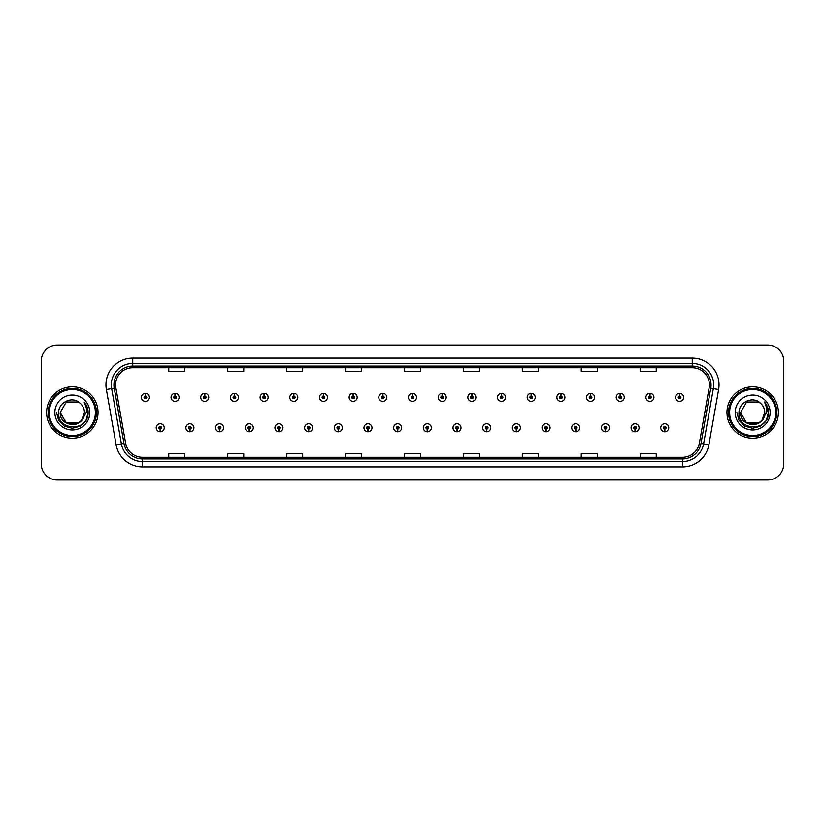 <?xml version="1.0" encoding="UTF-8"?>
<svg xmlns="http://www.w3.org/2000/svg" width="825" height="825" viewBox="0 0 825 825"><rect width="100%" height="100%" fill="white"/><g stroke="black" fill="none" stroke-linecap="round" stroke-linejoin="round"><path stroke-width="1.24" d="M189.853 429.103L189.74 431.784A4.022 4.022 0 0 0 190.09 431.784L189.967 429.103A1.341 1.341 0 0 0 191.245 427.773A1.341 1.341 0 0 0 189.915 426.432A1.341 1.341 0 0 0 188.574 427.773A1.341 1.341 0 0 0 189.853 429.103L189.884 428.299A0.536 0.536 0 0 1 189.379 427.773A0.536 0.536 0 0 1 189.915 427.237A0.536 0.536 0 0 1 190.451 427.773A0.536 0.536 0 0 1 189.936 428.299L189.967 429.103M219.532 429.103L219.419 431.784A4.022 4.022 0 0 0 219.77 431.784L219.646 429.103A1.341 1.341 0 0 0 220.925 427.773A1.341 1.341 0 0 0 219.594 426.432A1.341 1.341 0 0 0 218.254 427.773A1.341 1.341 0 0 0 219.532 429.103L219.563 428.299A0.536 0.536 0 0 1 219.058 427.773A0.536 0.536 0 0 1 219.594 427.237A0.536 0.536 0 0 1 220.12 427.773A0.536 0.536 0 0 1 219.615 428.299L219.646 429.103M249.212 429.103L249.088 431.784A4.022 4.022 0 0 0 249.439 431.784L249.325 429.103A1.341 1.341 0 0 0 250.604 427.773A1.341 1.341 0 0 0 249.263 426.432A1.341 1.341 0 0 0 247.933 427.773A1.341 1.341 0 0 0 249.212 429.103L249.243 428.299A0.536 0.536 0 0 1 248.727 427.773A0.536 0.536 0 0 1 249.263 427.237A0.536 0.536 0 0 1 249.8 427.773A0.536 0.536 0 0 1 249.294 428.299L249.325 429.103M278.891 429.103L278.767 431.784A4.022 4.022 0 0 0 279.118 431.784L279.005 429.103A1.341 1.341 0 0 0 280.283 427.773A1.341 1.341 0 0 0 278.943 426.432A1.341 1.341 0 0 0 277.602 427.773A1.341 1.341 0 0 0 278.891 429.103L278.922 428.299A0.536 0.536 0 0 1 278.407 427.773A0.536 0.536 0 0 1 278.943 427.237A0.536 0.536 0 0 1 279.479 427.773A0.536 0.536 0 0 1 278.974 428.299L279.005 429.103M308.571 429.103L308.447 431.784A4.022 4.022 0 0 0 308.798 431.784L308.684 429.103A1.341 1.341 0 0 0 309.963 427.773A1.341 1.341 0 0 0 308.622 426.432A1.341 1.341 0 0 0 307.282 427.773A1.341 1.341 0 0 0 308.571 429.103L308.602 428.299A0.536 0.536 0 0 1 308.086 427.773A0.536 0.536 0 0 1 308.622 427.237A0.536 0.536 0 0 1 309.158 427.773A0.536 0.536 0 0 1 308.653 428.299L308.684 429.103M338.25 429.103L338.126 431.784A4.022 4.022 0 0 0 338.477 431.784L338.363 429.103A1.341 1.341 0 0 0 339.642 427.773A1.341 1.341 0 0 0 338.302 426.432A1.341 1.341 0 0 0 336.961 427.773A1.341 1.341 0 0 0 338.25 429.103L338.281 428.299A0.536 0.536 0 0 1 337.765 427.773A0.536 0.536 0 0 1 338.302 427.237A0.536 0.536 0 0 1 338.838 427.773A0.536 0.536 0 0 1 338.322 428.299L338.363 429.103M367.919 429.103L367.806 431.784A4.022 4.022 0 0 0 368.156 431.784L368.043 429.103A1.341 1.341 0 0 0 369.322 427.773A1.341 1.341 0 0 0 367.981 426.432A1.341 1.341 0 0 0 366.64 427.773A1.341 1.341 0 0 0 367.919 429.103L367.96 428.299A0.536 0.536 0 0 1 367.445 427.773A0.536 0.536 0 0 1 367.981 427.237A0.536 0.536 0 0 1 368.517 427.773A0.536 0.536 0 0 1 368.002 428.299L368.043 429.103M397.598 429.103L397.485 431.784A4.022 4.022 0 0 0 397.836 431.784L397.722 429.103A1.341 1.341 0 0 0 399.001 427.773A1.341 1.341 0 0 0 397.66 426.432A1.341 1.341 0 0 0 396.32 427.773A1.341 1.341 0 0 0 397.598 429.103L397.64 428.299A0.536 0.536 0 0 1 397.124 427.773A0.536 0.536 0 0 1 397.66 427.237A0.536 0.536 0 0 1 398.197 427.773A0.536 0.536 0 0 1 397.681 428.299L397.722 429.103M427.278 429.103L427.164 431.784A4.022 4.022 0 0 0 427.515 431.784L427.402 429.103A1.341 1.341 0 0 0 428.68 427.773A1.341 1.341 0 0 0 427.34 426.432A1.341 1.341 0 0 0 425.999 427.773A1.341 1.341 0 0 0 427.278 429.103L427.319 428.299A0.536 0.536 0 0 1 426.803 427.773A0.536 0.536 0 0 1 427.34 427.237A0.536 0.536 0 0 1 427.876 427.773A0.536 0.536 0 0 1 427.36 428.299L427.402 429.103M456.957 429.103L456.844 431.784A4.022 4.022 0 0 0 457.194 431.784L457.081 429.103A1.341 1.341 0 0 0 458.36 427.773A1.341 1.341 0 0 0 457.019 426.432A1.341 1.341 0 0 0 455.678 427.773A1.341 1.341 0 0 0 456.957 429.103L456.998 428.299A0.536 0.536 0 0 1 456.483 427.773A0.536 0.536 0 0 1 457.019 427.237A0.536 0.536 0 0 1 457.555 427.773A0.536 0.536 0 0 1 457.04 428.299L457.081 429.103M486.637 429.103L486.523 431.784A4.022 4.022 0 0 0 486.874 431.784L486.75 429.103A1.341 1.341 0 0 0 488.039 427.773A1.341 1.341 0 0 0 486.698 426.432A1.341 1.341 0 0 0 485.358 427.773A1.341 1.341 0 0 0 486.637 429.103L486.678 428.299A0.536 0.536 0 0 1 486.162 427.773A0.536 0.536 0 0 1 486.698 427.237A0.536 0.536 0 0 1 487.235 427.773A0.536 0.536 0 0 1 486.719 428.299L486.75 429.103M516.316 429.103L516.202 431.784A4.022 4.022 0 0 0 516.553 431.784L516.429 429.103A1.341 1.341 0 0 0 517.718 427.773A1.341 1.341 0 0 0 516.378 426.432A1.341 1.341 0 0 0 515.037 427.773A1.341 1.341 0 0 0 516.316 429.103L516.347 428.299A0.536 0.536 0 0 1 515.842 427.773A0.536 0.536 0 0 1 516.378 427.237A0.536 0.536 0 0 1 516.914 427.773A0.536 0.536 0 0 1 516.398 428.299L516.429 429.103M545.995 429.103L545.882 431.784A4.022 4.022 0 0 0 546.232 431.784L546.109 429.103A1.341 1.341 0 0 0 547.398 427.773A1.341 1.341 0 0 0 546.057 426.432A1.341 1.341 0 0 0 544.717 427.773A1.341 1.341 0 0 0 545.995 429.103L546.026 428.299A0.536 0.536 0 0 1 545.521 427.773A0.536 0.536 0 0 1 546.057 427.237A0.536 0.536 0 0 1 546.593 427.773A0.536 0.536 0 0 1 546.078 428.299L546.109 429.103M575.675 429.103L575.561 431.784A4.022 4.022 0 0 0 575.912 431.784L575.788 429.103A1.341 1.341 0 0 0 577.067 427.773A1.341 1.341 0 0 0 575.737 426.432A1.341 1.341 0 0 0 574.396 427.773A1.341 1.341 0 0 0 575.675 429.103L575.706 428.299A0.536 0.536 0 0 1 575.2 427.773A0.536 0.536 0 0 1 575.737 427.237A0.536 0.536 0 0 1 576.273 427.773A0.536 0.536 0 0 1 575.757 428.299L575.788 429.103M605.354 429.103L605.23 431.784A4.022 4.022 0 0 0 605.581 431.784L605.467 429.103A1.341 1.341 0 0 0 606.746 427.773A1.341 1.341 0 0 0 605.406 426.432A1.341 1.341 0 0 0 604.075 427.773A1.341 1.341 0 0 0 605.354 429.103L605.385 428.299A0.536 0.536 0 0 1 604.88 427.773A0.536 0.536 0 0 1 605.406 427.237A0.536 0.536 0 0 1 605.942 427.773A0.536 0.536 0 0 1 605.437 428.299L605.467 429.103M635.033 429.103L634.91 431.784A4.022 4.022 0 0 0 635.26 431.784L635.147 429.103A1.341 1.341 0 0 0 636.426 427.773A1.341 1.341 0 0 0 635.085 426.432A1.341 1.341 0 0 0 633.755 427.773A1.341 1.341 0 0 0 635.033 429.103L635.064 428.299A0.536 0.536 0 0 1 634.549 427.773A0.536 0.536 0 0 1 635.085 427.237A0.536 0.536 0 0 1 635.621 427.773A0.536 0.536 0 0 1 635.116 428.299L635.147 429.103M664.713 429.103L664.589 431.784A4.022 4.022 0 0 0 664.94 431.784L664.826 429.103A1.341 1.341 0 0 0 666.105 427.773A1.341 1.341 0 0 0 664.764 426.432A1.341 1.341 0 0 0 663.424 427.773A1.341 1.341 0 0 0 664.713 429.103L664.744 428.299A0.536 0.536 0 0 1 664.228 427.773A0.536 0.536 0 0 1 664.764 427.237A0.536 0.536 0 0 1 665.301 427.773A0.536 0.536 0 0 1 664.795 428.299L664.826 429.103M160.174 429.103L160.06 431.784A4.022 4.022 0 0 0 160.411 431.784L160.287 429.103A1.341 1.341 0 0 0 161.576 427.773A1.341 1.341 0 0 0 160.236 426.432A1.341 1.341 0 0 0 158.895 427.773A1.341 1.341 0 0 0 160.174 429.103L160.205 428.299A0.536 0.536 0 0 1 159.699 427.773A0.536 0.536 0 0 1 160.236 427.237A0.536 0.536 0 0 1 160.772 427.773A0.536 0.536 0 0 1 160.256 428.299L160.287 429.103M175.127 396L175.251 393.329A4.022 4.022 0 0 0 174.9 393.329L175.013 396A1.341 1.341 0 0 0 173.735 397.341A1.341 1.341 0 0 0 175.075 398.681A1.341 1.341 0 0 0 176.406 397.341A1.341 1.341 0 0 0 175.127 396L175.096 396.804A0.536 0.536 0 0 1 175.612 397.341A0.536 0.536 0 0 1 175.075 397.877A0.536 0.536 0 0 1 174.539 397.341A0.536 0.536 0 0 1 175.044 396.804L175.013 396M204.806 396L204.93 393.329A4.022 4.022 0 0 0 204.579 393.329L204.693 396A1.341 1.341 0 0 0 203.414 397.341A1.341 1.341 0 0 0 204.755 398.681A1.341 1.341 0 0 0 206.085 397.341A1.341 1.341 0 0 0 204.806 396L204.775 396.804A0.536 0.536 0 0 1 205.281 397.341A0.536 0.536 0 0 1 204.755 397.877A0.536 0.536 0 0 1 204.218 397.341A0.536 0.536 0 0 1 204.724 396.804L204.693 396M234.486 396L234.599 393.329A4.022 4.022 0 0 0 234.248 393.329L234.372 396A1.341 1.341 0 0 0 233.093 397.341A1.341 1.341 0 0 0 234.424 398.681A1.341 1.341 0 0 0 235.764 397.341A1.341 1.341 0 0 0 234.486 396L234.455 396.804A0.536 0.536 0 0 1 234.96 397.341A0.536 0.536 0 0 1 234.424 397.877A0.536 0.536 0 0 1 233.898 397.341A0.536 0.536 0 0 1 234.403 396.804L234.372 396M264.165 396L264.278 393.329A4.022 4.022 0 0 0 263.928 393.329L264.052 396A1.341 1.341 0 0 0 262.773 397.341A1.341 1.341 0 0 0 264.103 398.681A1.341 1.341 0 0 0 265.444 397.341A1.341 1.341 0 0 0 264.165 396L264.134 396.804A0.536 0.536 0 0 1 264.639 397.341A0.536 0.536 0 0 1 264.103 397.877A0.536 0.536 0 0 1 263.567 397.341A0.536 0.536 0 0 1 264.082 396.804L264.052 396M293.844 396L293.958 393.329A4.022 4.022 0 0 0 293.607 393.329L293.731 396A1.341 1.341 0 0 0 292.442 397.341A1.341 1.341 0 0 0 293.782 398.681A1.341 1.341 0 0 0 295.123 397.341A1.341 1.341 0 0 0 293.844 396L293.813 396.804A0.536 0.536 0 0 1 294.319 397.341A0.536 0.536 0 0 1 293.782 397.877A0.536 0.536 0 0 1 293.246 397.341A0.536 0.536 0 0 1 293.762 396.804L293.731 396M323.524 396L323.637 393.329A4.022 4.022 0 0 0 323.287 393.329L323.41 396A1.341 1.341 0 0 0 322.121 397.341A1.341 1.341 0 0 0 323.462 398.681A1.341 1.341 0 0 0 324.802 397.341A1.341 1.341 0 0 0 323.524 396L323.483 396.804A0.536 0.536 0 0 1 323.998 397.341A0.536 0.536 0 0 1 323.462 397.877A0.536 0.536 0 0 1 322.926 397.341A0.536 0.536 0 0 1 323.441 396.804L323.41 396M353.203 396L353.317 393.329A4.022 4.022 0 0 0 352.966 393.329L353.079 396A1.341 1.341 0 0 0 351.801 397.341A1.341 1.341 0 0 0 353.141 398.681A1.341 1.341 0 0 0 354.482 397.341A1.341 1.341 0 0 0 353.203 396L353.162 396.804A0.536 0.536 0 0 1 353.677 397.341A0.536 0.536 0 0 1 353.141 397.877A0.536 0.536 0 0 1 352.605 397.341A0.536 0.536 0 0 1 353.121 396.804L353.079 396M382.882 396L382.996 393.329A4.022 4.022 0 0 0 382.645 393.329L382.759 396A1.341 1.341 0 0 0 381.48 397.341A1.341 1.341 0 0 0 382.821 398.681A1.341 1.341 0 0 0 384.161 397.341A1.341 1.341 0 0 0 382.882 396L382.841 396.804A0.536 0.536 0 0 1 383.357 397.341A0.536 0.536 0 0 1 382.821 397.877A0.536 0.536 0 0 1 382.284 397.341A0.536 0.536 0 0 1 382.8 396.804L382.759 396M412.562 396L412.675 393.329A4.022 4.022 0 0 0 412.325 393.329L412.438 396A1.341 1.341 0 0 0 411.159 397.341A1.341 1.341 0 0 0 412.5 398.681A1.341 1.341 0 0 0 413.841 397.341A1.341 1.341 0 0 0 412.562 396L412.521 396.804A0.536 0.536 0 0 1 413.036 397.341A0.536 0.536 0 0 1 412.5 397.877A0.536 0.536 0 0 1 411.964 397.341A0.536 0.536 0 0 1 412.479 396.804L412.438 396M442.241 396L442.355 393.329A4.022 4.022 0 0 0 442.004 393.329L442.118 396A1.341 1.341 0 0 0 440.839 397.341A1.341 1.341 0 0 0 442.179 398.681A1.341 1.341 0 0 0 443.52 397.341A1.341 1.341 0 0 0 442.241 396L442.2 396.804A0.536 0.536 0 0 1 442.716 397.341A0.536 0.536 0 0 1 442.179 397.877A0.536 0.536 0 0 1 441.643 397.341A0.536 0.536 0 0 1 442.159 396.804L442.118 396M471.921 396L472.034 393.329A4.022 4.022 0 0 0 471.683 393.329L471.797 396A1.341 1.341 0 0 0 470.518 397.341A1.341 1.341 0 0 0 471.859 398.681A1.341 1.341 0 0 0 473.199 397.341A1.341 1.341 0 0 0 471.921 396L471.879 396.804A0.536 0.536 0 0 1 472.395 397.341A0.536 0.536 0 0 1 471.859 397.877A0.536 0.536 0 0 1 471.323 397.341A0.536 0.536 0 0 1 471.838 396.804L471.797 396M501.59 396L501.713 393.329A4.022 4.022 0 0 0 501.363 393.329L501.476 396A1.341 1.341 0 0 0 500.198 397.341A1.341 1.341 0 0 0 501.538 398.681A1.341 1.341 0 0 0 502.879 397.341A1.341 1.341 0 0 0 501.59 396L501.559 396.804A0.536 0.536 0 0 1 502.074 397.341A0.536 0.536 0 0 1 501.538 397.877A0.536 0.536 0 0 1 501.002 397.341A0.536 0.536 0 0 1 501.517 396.804L501.476 396M531.269 396L531.393 393.329A4.022 4.022 0 0 0 531.042 393.329L531.156 396A1.341 1.341 0 0 0 529.877 397.341A1.341 1.341 0 0 0 531.217 398.681A1.341 1.341 0 0 0 532.558 397.341A1.341 1.341 0 0 0 531.269 396L531.238 396.804A0.536 0.536 0 0 1 531.754 397.341A0.536 0.536 0 0 1 531.217 397.877A0.536 0.536 0 0 1 530.681 397.341A0.536 0.536 0 0 1 531.187 396.804L531.156 396M560.948 396L561.072 393.329A4.022 4.022 0 0 0 560.722 393.329L560.835 396A1.341 1.341 0 0 0 559.556 397.341A1.341 1.341 0 0 0 560.897 398.681A1.341 1.341 0 0 0 562.227 397.341A1.341 1.341 0 0 0 560.948 396L560.917 396.804A0.536 0.536 0 0 1 561.433 397.341A0.536 0.536 0 0 1 560.897 397.877A0.536 0.536 0 0 1 560.361 397.341A0.536 0.536 0 0 1 560.866 396.804L560.835 396M590.628 396L590.752 393.329A4.022 4.022 0 0 0 590.401 393.329L590.514 396A1.341 1.341 0 0 0 589.236 397.341A1.341 1.341 0 0 0 590.576 398.681A1.341 1.341 0 0 0 591.907 397.341A1.341 1.341 0 0 0 590.628 396L590.597 396.804A0.536 0.536 0 0 1 591.102 397.341A0.536 0.536 0 0 1 590.576 397.877A0.536 0.536 0 0 1 590.04 397.341A0.536 0.536 0 0 1 590.545 396.804L590.514 396M620.307 396L620.421 393.329A4.022 4.022 0 0 0 620.07 393.329L620.194 396A1.341 1.341 0 0 0 618.915 397.341A1.341 1.341 0 0 0 620.245 398.681A1.341 1.341 0 0 0 621.586 397.341A1.341 1.341 0 0 0 620.307 396L620.276 396.804A0.536 0.536 0 0 1 620.782 397.341A0.536 0.536 0 0 1 620.245 397.877A0.536 0.536 0 0 1 619.719 397.341A0.536 0.536 0 0 1 620.225 396.804L620.194 396M649.987 396L650.1 393.329A4.022 4.022 0 0 0 649.749 393.329L649.873 396A1.341 1.341 0 0 0 648.594 397.341A1.341 1.341 0 0 0 649.925 398.681A1.341 1.341 0 0 0 651.265 397.341A1.341 1.341 0 0 0 649.987 396L649.956 396.804A0.536 0.536 0 0 1 650.461 397.341A0.536 0.536 0 0 1 649.925 397.877A0.536 0.536 0 0 1 649.388 397.341A0.536 0.536 0 0 1 649.904 396.804L649.873 396M679.666 396L679.779 393.329A4.022 4.022 0 0 0 679.429 393.329L679.553 396A1.341 1.341 0 0 0 678.263 397.341A1.341 1.341 0 0 0 679.604 398.681A1.341 1.341 0 0 0 680.945 397.341A1.341 1.341 0 0 0 679.666 396L679.635 396.804A0.536 0.536 0 0 1 680.14 397.341A0.536 0.536 0 0 1 679.604 397.877A0.536 0.536 0 0 1 679.068 397.341A0.536 0.536 0 0 1 679.583 396.804L679.553 396M145.447 396L145.571 393.329A4.022 4.022 0 0 0 145.221 393.329L145.334 396A1.341 1.341 0 0 0 144.055 397.341A1.341 1.341 0 0 0 145.396 398.681A1.341 1.341 0 0 0 146.737 397.341A1.341 1.341 0 0 0 145.447 396L145.417 396.804A0.536 0.536 0 0 1 145.932 397.341A0.536 0.536 0 0 1 145.396 397.877A0.536 0.536 0 0 1 144.86 397.341A0.536 0.536 0 0 1 145.365 396.804L145.334 396M46.602 412.5A25.719 25.719 0 0 0 72.322 438.219A25.719 25.719 0 0 0 98.031 412.5A25.719 25.719 0 0 0 72.322 386.781A25.719 25.719 0 0 0 46.602 412.5A25.719 25.719 0 0 0 72.322 438.219A25.719 25.719 0 0 0 98.031 412.5A25.719 25.719 0 0 0 72.322 386.781A25.719 25.719 0 0 0 46.602 412.5M726.969 412.5A25.719 25.719 0 0 0 752.678 438.219A25.719 25.719 0 0 0 778.398 412.5A25.719 25.719 0 0 0 752.678 386.781A25.719 25.719 0 0 0 726.969 412.5A25.719 25.719 0 0 0 752.678 438.219A25.719 25.719 0 0 0 778.398 412.5A25.719 25.719 0 0 0 752.678 386.781A25.719 25.719 0 0 0 726.969 412.5M115.603 384.852A17.139 17.139 0 0 1 132.753 367.713L692.247 367.713A17.139 17.139 0 0 1 709.129 387.832L699.383 443.118A17.139 17.139 0 0 1 682.502 457.287L142.498 457.287A17.139 17.139 0 0 1 125.617 443.118L115.871 387.832A17.139 17.139 0 0 1 115.603 384.852M113.943 384.852A18.81 18.81 0 0 0 114.232 388.121L123.977 443.407A18.81 18.81 0 0 0 142.498 458.948L682.502 458.948A18.81 18.81 0 0 0 701.023 443.407L710.768 388.121A18.81 18.81 0 0 0 692.247 366.052L132.753 366.052A18.81 18.81 0 0 0 113.943 384.852M106.373 389.513A26.782 26.782 0 0 1 132.753 358.071L692.247 358.071A26.782 26.782 0 0 1 718.627 389.513L708.881 444.799A26.782 26.782 0 0 1 682.502 466.929L142.498 466.929A26.782 26.782 0 0 1 116.119 444.799L106.373 389.513L111.643 388.575A21.429 21.429 0 0 1 132.753 363.433L692.247 363.433A21.429 21.429 0 0 1 713.357 388.575L703.601 443.86A21.429 21.429 0 0 1 682.502 461.567L142.498 461.567A21.429 21.429 0 0 1 121.399 443.86L111.643 388.575A21.429 21.429 0 0 1 111.323 384.852M783.75 361.072A16.067 16.067 0 0 0 767.683 345.005L57.317 345.005A16.067 16.067 0 0 0 41.25 361.072L41.25 463.928A16.067 16.067 0 0 0 57.317 479.995L767.683 479.995A16.067 16.067 0 0 0 783.75 463.928L783.75 361.072L783.75 463.928M404.467 367.713L404.467 371.343L420.533 371.343L420.533 367.713M345.531 367.713L345.531 371.343L361.608 371.343L361.608 367.713M286.605 367.713L286.605 371.343L302.682 371.343L302.682 367.713M227.679 367.713L227.679 371.343L243.746 371.343L243.746 367.713M168.754 367.713L168.754 371.343L184.821 371.343L184.821 367.713M463.392 367.713L463.392 371.343L479.469 371.343L479.469 367.713M522.318 367.713L522.318 371.343L538.395 371.343L538.395 367.713M581.254 367.713L581.254 371.343L597.321 371.343L597.321 367.713M640.179 367.713L640.179 371.343L656.246 371.343L656.246 367.713M420.533 457.287L420.533 453.657L404.467 453.657L404.467 457.287M361.608 457.287L361.608 453.657L345.531 453.657L345.531 457.287M302.682 457.287L302.682 453.657L286.605 453.657L286.605 457.287M243.746 457.287L243.746 453.657L227.679 453.657L227.679 457.287M184.821 457.287L184.821 453.657L168.754 453.657L168.754 457.287M479.469 457.287L479.469 453.657L463.392 453.657L463.392 457.287M538.395 457.287L538.395 453.657L522.318 453.657L522.318 457.287M597.321 457.287L597.321 453.657L581.254 453.657L581.254 457.287M656.246 457.287L656.246 453.657L640.179 453.657L640.179 457.287M41.25 361.072L41.25 463.928M767.683 345.005L57.317 345.005M57.317 479.995L767.683 479.995M149.407 397.341A4.022 4.022 0 0 0 145.571 393.329A4.022 4.022 0 0 1 149.407 397.341A4.022 4.022 0 0 1 145.396 401.352A4.022 4.022 0 0 1 141.374 397.341A4.022 4.022 0 0 1 145.221 393.329M156.214 427.773A4.022 4.022 0 0 0 160.06 431.784A4.022 4.022 0 0 1 156.214 427.773A4.022 4.022 0 0 1 160.236 423.751A4.022 4.022 0 0 1 164.247 427.773A4.022 4.022 0 0 1 160.411 431.784M179.087 397.341A4.022 4.022 0 0 0 175.251 393.329A4.022 4.022 0 0 1 179.087 397.341A4.022 4.022 0 0 1 175.075 401.352A4.022 4.022 0 0 1 171.053 397.341A4.022 4.022 0 0 1 174.9 393.329M208.766 397.341A4.022 4.022 0 0 0 204.93 393.329A4.022 4.022 0 0 1 208.766 397.341A4.022 4.022 0 0 1 204.755 401.352A4.022 4.022 0 0 1 200.733 397.341A4.022 4.022 0 0 1 204.579 393.329M238.446 397.341A4.022 4.022 0 0 0 234.599 393.329A4.022 4.022 0 0 1 238.446 397.341A4.022 4.022 0 0 1 234.424 401.352A4.022 4.022 0 0 1 230.412 397.341A4.022 4.022 0 0 1 234.248 393.329M268.125 397.341A4.022 4.022 0 0 0 264.278 393.329A4.022 4.022 0 0 1 268.125 397.341A4.022 4.022 0 0 1 264.103 401.352A4.022 4.022 0 0 1 260.092 397.341A4.022 4.022 0 0 1 263.928 393.329L264.021 395.464M185.893 427.773A4.022 4.022 0 0 0 189.74 431.784A4.022 4.022 0 0 1 185.893 427.773A4.022 4.022 0 0 1 189.915 423.751A4.022 4.022 0 0 1 193.927 427.773A4.022 4.022 0 0 1 190.09 431.784M215.572 427.773A4.022 4.022 0 0 0 219.419 431.784A4.022 4.022 0 0 1 215.572 427.773A4.022 4.022 0 0 1 219.594 423.751A4.022 4.022 0 0 1 223.606 427.773A4.022 4.022 0 0 1 219.77 431.784M245.252 427.773A4.022 4.022 0 0 0 249.088 431.784A4.022 4.022 0 0 1 245.252 427.773A4.022 4.022 0 0 1 249.263 423.751A4.022 4.022 0 0 1 253.285 427.773A4.022 4.022 0 0 1 249.439 431.784L249.346 429.639M84.387 402.311C86.831 405.281 88.079 408.674 88.11 412.5L88.089 413.407C87.594 431.681 57.286 431.197 58.647 412.5C58.513 401.981 72.827 395.557 80.252 403.353L78.375 402.012L66.268 402.012L60.215 412.5L66.268 402.012L78.375 402.012L80.252 403.353L78.375 402.012L66.268 402.012L60.215 412.5L66.268 402.012L78.375 402.012L80.252 403.353L78.375 402.012L66.268 402.012L60.215 412.5L66.268 402.012L78.375 402.012L80.252 403.353L78.375 402.012L66.268 402.012L60.215 412.5L66.268 402.012L78.375 402.012L80.252 403.353L78.375 402.012L66.268 402.012L60.215 412.5C59.472 428.123 85.171 428.123 84.428 412.5A12.107 12.107 0 0 0 80.252 403.353L78.375 402.012L66.268 402.012L60.215 412.5C59.472 428.123 85.171 428.123 84.428 412.5C85.171 428.123 59.472 428.123 60.215 412.5C59.472 428.123 85.171 428.123 84.428 412.5C85.171 428.123 59.472 428.123 60.215 412.5C59.472 428.123 85.171 428.123 84.428 412.5C85.171 428.123 59.472 428.123 60.215 412.5L66.268 422.988L78.375 422.988L81.603 420.276L84.428 412.5A12.107 12.107 0 0 1 81.603 420.276C75.168 428.969 59.586 423.411 60.215 412.5L66.268 422.988L78.375 422.988L81.572 420.317M95.36 412.5A23.038 23.038 0 0 0 72.322 389.462A23.038 23.038 0 0 0 49.283 412.5A23.038 23.038 0 0 0 72.322 435.538A23.038 23.038 0 0 0 95.36 412.5M96.432 412.5A24.111 24.111 0 0 0 72.322 388.389A24.111 24.111 0 0 0 48.211 412.5A24.111 24.111 0 0 0 72.322 436.611A24.111 24.111 0 0 0 96.432 412.5M54.852 412.5A17.469 17.469 0 0 0 72.322 429.969A17.469 17.469 0 0 0 89.791 412.5A17.469 17.469 0 0 0 72.322 395.031A17.469 17.469 0 0 0 54.852 412.5M88.11 412.624L88.11 412.5C88.069 408.53 86.749 405.044 84.15 402.033C86.13 405.281 86.821 408.767 86.233 412.5L81.603 420.276M84.263 402.167L88.11 412.954L84.263 402.167L88.11 412.954L84.263 402.167L88.11 412.954L84.263 402.167L88.11 412.954L84.263 402.167L88.11 412.954L84.263 402.167L88.11 412.5L85.996 420.399L80.221 426.174L72.322 428.288L64.422 426.174L58.647 420.399L56.533 412.5M764.744 402.311C767.188 405.281 768.436 408.674 768.467 412.5L768.446 413.407C767.951 431.681 737.643 431.197 739.004 412.5C738.87 401.981 753.184 395.557 760.609 403.353L758.732 402.012L746.625 402.012L740.572 412.5L746.625 402.012L758.732 402.012L760.609 403.353L758.732 402.012L746.625 402.012L740.572 412.5L746.625 402.012L758.732 402.012L760.609 403.353L758.732 402.012L746.625 402.012L740.572 412.5L746.625 402.012L758.732 402.012L760.609 403.353L758.732 402.012L746.625 402.012L740.572 412.5L746.625 402.012L758.732 402.012L760.609 403.353L758.732 402.012L746.625 402.012L740.572 412.5C739.829 428.123 765.528 428.123 764.785 412.5A12.107 12.107 0 0 0 760.609 403.353L758.732 402.012L746.625 402.012L740.572 412.5C739.829 428.123 765.528 428.123 764.785 412.5C765.528 428.123 739.829 428.123 740.572 412.5C739.829 428.123 765.528 428.123 764.785 412.5C765.528 428.123 739.829 428.123 740.572 412.5C739.829 428.123 765.528 428.123 764.785 412.5C765.528 428.123 739.829 428.123 740.572 412.5L746.625 422.988L758.732 422.988L761.96 420.276L764.785 412.5A12.107 12.107 0 0 1 761.96 420.276C755.535 428.969 739.942 423.411 740.572 412.5L746.625 422.988L758.732 422.988L761.929 420.317M775.717 412.5A23.038 23.038 0 0 0 752.678 389.462A23.038 23.038 0 0 0 729.64 412.5A23.038 23.038 0 0 0 752.678 435.538A23.038 23.038 0 0 0 775.717 412.5M776.789 412.5A24.111 24.111 0 0 0 752.678 388.389A24.111 24.111 0 0 0 728.568 412.5A24.111 24.111 0 0 0 752.678 436.611A24.111 24.111 0 0 0 776.789 412.5M735.209 412.5A17.469 17.469 0 0 0 752.678 429.969A17.469 17.469 0 0 0 770.148 412.5A17.469 17.469 0 0 0 752.678 395.031A17.469 17.469 0 0 0 735.209 412.5M768.467 412.624L768.467 412.5C768.426 408.53 767.106 405.044 764.507 402.033C766.487 405.281 767.178 408.767 766.59 412.5L761.96 420.276M764.62 402.167L768.467 412.954L764.62 402.167L768.467 412.954L764.62 402.167L768.467 412.954L764.62 402.167L768.467 412.954L764.62 402.167L768.467 412.954L764.62 402.167L768.467 412.5L766.353 420.399L760.578 426.174L752.678 428.288L744.779 426.174L739.004 420.399L736.89 412.5M297.804 397.341A4.022 4.022 0 0 0 293.958 393.329A4.022 4.022 0 0 1 297.804 397.341A4.022 4.022 0 0 1 293.782 401.352A4.022 4.022 0 0 1 289.771 397.341A4.022 4.022 0 0 1 293.607 393.329L293.7 395.464M327.484 397.341A4.022 4.022 0 0 0 323.637 393.329A4.022 4.022 0 0 1 327.484 397.341A4.022 4.022 0 0 1 323.462 401.352A4.022 4.022 0 0 1 319.45 397.341A4.022 4.022 0 0 1 323.287 393.329L323.379 395.464M357.163 397.341A4.022 4.022 0 0 0 353.317 393.329A4.022 4.022 0 0 1 357.163 397.341A4.022 4.022 0 0 1 353.141 401.352A4.022 4.022 0 0 1 349.13 397.341A4.022 4.022 0 0 1 352.966 393.329L353.059 395.464M274.931 427.773A4.022 4.022 0 0 0 278.767 431.784A4.022 4.022 0 0 1 274.931 427.773A4.022 4.022 0 0 1 278.943 423.751A4.022 4.022 0 0 1 282.965 427.773A4.022 4.022 0 0 1 279.118 431.784L279.025 429.639M304.611 427.773A4.022 4.022 0 0 0 308.447 431.784A4.022 4.022 0 0 1 304.611 427.773A4.022 4.022 0 0 1 308.622 423.751A4.022 4.022 0 0 1 312.644 427.773A4.022 4.022 0 0 1 308.798 431.784L308.705 429.639M334.29 427.773A4.022 4.022 0 0 0 338.126 431.784A4.022 4.022 0 0 1 334.29 427.773A4.022 4.022 0 0 1 338.302 423.751A4.022 4.022 0 0 1 342.323 427.773A4.022 4.022 0 0 1 338.477 431.784L338.384 429.639M386.843 397.341A4.022 4.022 0 0 0 382.996 393.329A4.022 4.022 0 0 1 386.843 397.341A4.022 4.022 0 0 1 382.821 401.352A4.022 4.022 0 0 1 378.799 397.341A4.022 4.022 0 0 1 382.645 393.329L382.738 395.464M416.522 397.341A4.022 4.022 0 0 0 412.675 393.329A4.022 4.022 0 0 1 416.522 397.341A4.022 4.022 0 0 1 412.5 401.352A4.022 4.022 0 0 1 408.478 397.341A4.022 4.022 0 0 1 412.325 393.329L412.418 395.464M446.201 397.341A4.022 4.022 0 0 0 442.355 393.329A4.022 4.022 0 0 1 446.201 397.341A4.022 4.022 0 0 1 442.179 401.352A4.022 4.022 0 0 1 438.157 397.341A4.022 4.022 0 0 1 442.004 393.329M475.87 397.341A4.022 4.022 0 0 0 472.034 393.329A4.022 4.022 0 0 1 475.87 397.341A4.022 4.022 0 0 1 471.859 401.352A4.022 4.022 0 0 1 467.837 397.341A4.022 4.022 0 0 1 471.683 393.329M505.55 397.341A4.022 4.022 0 0 0 501.713 393.329A4.022 4.022 0 0 1 505.55 397.341A4.022 4.022 0 0 1 501.538 401.352A4.022 4.022 0 0 1 497.516 397.341A4.022 4.022 0 0 1 501.363 393.329M363.969 427.773A4.022 4.022 0 0 0 367.806 431.784A4.022 4.022 0 0 1 363.969 427.773A4.022 4.022 0 0 1 367.981 423.751A4.022 4.022 0 0 1 372.003 427.773A4.022 4.022 0 0 1 368.156 431.784L368.063 429.639M393.638 427.773A4.022 4.022 0 0 0 397.485 431.784A4.022 4.022 0 0 1 393.638 427.773A4.022 4.022 0 0 1 397.66 423.751A4.022 4.022 0 0 1 401.682 427.773A4.022 4.022 0 0 1 397.836 431.784L397.743 429.639M423.318 427.773A4.022 4.022 0 0 0 427.164 431.784A4.022 4.022 0 0 1 423.318 427.773A4.022 4.022 0 0 1 427.34 423.751A4.022 4.022 0 0 1 431.362 427.773A4.022 4.022 0 0 1 427.515 431.784M452.997 427.773A4.022 4.022 0 0 0 456.844 431.784A4.022 4.022 0 0 1 452.997 427.773A4.022 4.022 0 0 1 457.019 423.751A4.022 4.022 0 0 1 461.031 427.773A4.022 4.022 0 0 1 457.194 431.784M482.677 427.773A4.022 4.022 0 0 0 486.523 431.784A4.022 4.022 0 0 1 482.677 427.773A4.022 4.022 0 0 1 486.698 423.751A4.022 4.022 0 0 1 490.71 427.773A4.022 4.022 0 0 1 486.874 431.784M535.229 397.341A4.022 4.022 0 0 0 531.393 393.329A4.022 4.022 0 0 1 535.229 397.341A4.022 4.022 0 0 1 531.217 401.352A4.022 4.022 0 0 1 527.196 397.341A4.022 4.022 0 0 1 531.042 393.329M564.908 397.341A4.022 4.022 0 0 0 561.072 393.329A4.022 4.022 0 0 1 564.908 397.341A4.022 4.022 0 0 1 560.897 401.352A4.022 4.022 0 0 1 556.875 397.341A4.022 4.022 0 0 1 560.722 393.329M594.588 397.341A4.022 4.022 0 0 0 590.752 393.329A4.022 4.022 0 0 1 594.588 397.341A4.022 4.022 0 0 1 590.576 401.352A4.022 4.022 0 0 1 586.554 397.341A4.022 4.022 0 0 1 590.401 393.329M624.267 397.341A4.022 4.022 0 0 0 620.421 393.329A4.022 4.022 0 0 1 624.267 397.341A4.022 4.022 0 0 1 620.245 401.352A4.022 4.022 0 0 1 616.234 397.341A4.022 4.022 0 0 1 620.07 393.329M653.947 397.341A4.022 4.022 0 0 0 650.1 393.329A4.022 4.022 0 0 1 653.947 397.341A4.022 4.022 0 0 1 649.925 401.352A4.022 4.022 0 0 1 645.913 397.341A4.022 4.022 0 0 1 649.749 393.329M683.626 397.341A4.022 4.022 0 0 0 679.779 393.329A4.022 4.022 0 0 1 683.626 397.341A4.022 4.022 0 0 1 679.604 401.352A4.022 4.022 0 0 1 675.592 397.341A4.022 4.022 0 0 1 679.429 393.329M512.356 427.773A4.022 4.022 0 0 0 516.202 431.784A4.022 4.022 0 0 1 512.356 427.773A4.022 4.022 0 0 1 516.378 423.751A4.022 4.022 0 0 1 520.389 427.773A4.022 4.022 0 0 1 516.553 431.784M542.035 427.773A4.022 4.022 0 0 0 545.882 431.784A4.022 4.022 0 0 1 542.035 427.773A4.022 4.022 0 0 1 546.057 423.751A4.022 4.022 0 0 1 550.069 427.773A4.022 4.022 0 0 1 546.232 431.784M571.715 427.773A4.022 4.022 0 0 0 575.561 431.784A4.022 4.022 0 0 1 571.715 427.773A4.022 4.022 0 0 1 575.737 423.751A4.022 4.022 0 0 1 579.748 427.773A4.022 4.022 0 0 1 575.912 431.784M601.394 427.773A4.022 4.022 0 0 0 605.23 431.784A4.022 4.022 0 0 1 601.394 427.773A4.022 4.022 0 0 1 605.406 423.751A4.022 4.022 0 0 1 609.428 427.773A4.022 4.022 0 0 1 605.581 431.784M631.073 427.773A4.022 4.022 0 0 0 634.91 431.784A4.022 4.022 0 0 1 631.073 427.773A4.022 4.022 0 0 1 635.085 423.751A4.022 4.022 0 0 1 639.107 427.773A4.022 4.022 0 0 1 635.26 431.784M660.753 427.773A4.022 4.022 0 0 0 664.589 431.784A4.022 4.022 0 0 1 660.753 427.773A4.022 4.022 0 0 1 664.764 423.751A4.022 4.022 0 0 1 668.786 427.773A4.022 4.022 0 0 1 664.94 431.784M692.247 358.071L692.247 366.052M111.643 388.575L114.232 388.121M142.498 466.929L142.498 458.948M682.502 458.948L682.502 466.929M701.023 443.407L708.881 444.799M116.119 444.799L123.977 443.407M710.768 388.121L718.627 389.513M132.753 358.071L132.753 366.052"/></g></svg>
